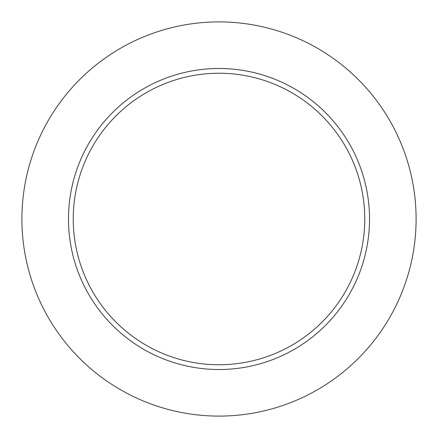 <?xml version="1.0" encoding="UTF-8"?>
<svg xmlns="http://www.w3.org/2000/svg" width="438" height="438" viewBox="0 0 438 438"><rect width="100%" height="100%" fill="white"/><g stroke="black" fill="none" stroke-linecap="round" stroke-linejoin="round"><path stroke-width="0.66" d="M416.1 219A197.1 197.1 0 0 0 120.45 48.306A197.1 197.1 0 0 0 120.45 389.694A197.1 197.1 0 0 0 416.1 219M369.524 219A150.524 150.524 0 0 0 143.741 88.646A150.524 150.524 0 0 0 143.741 349.354A150.524 150.524 0 0 0 369.524 219M364.761 219A145.761 145.761 0 0 0 146.117 92.768A145.761 145.761 0 0 0 146.117 345.232A145.761 145.761 0 0 0 364.761 219"/></g></svg>
